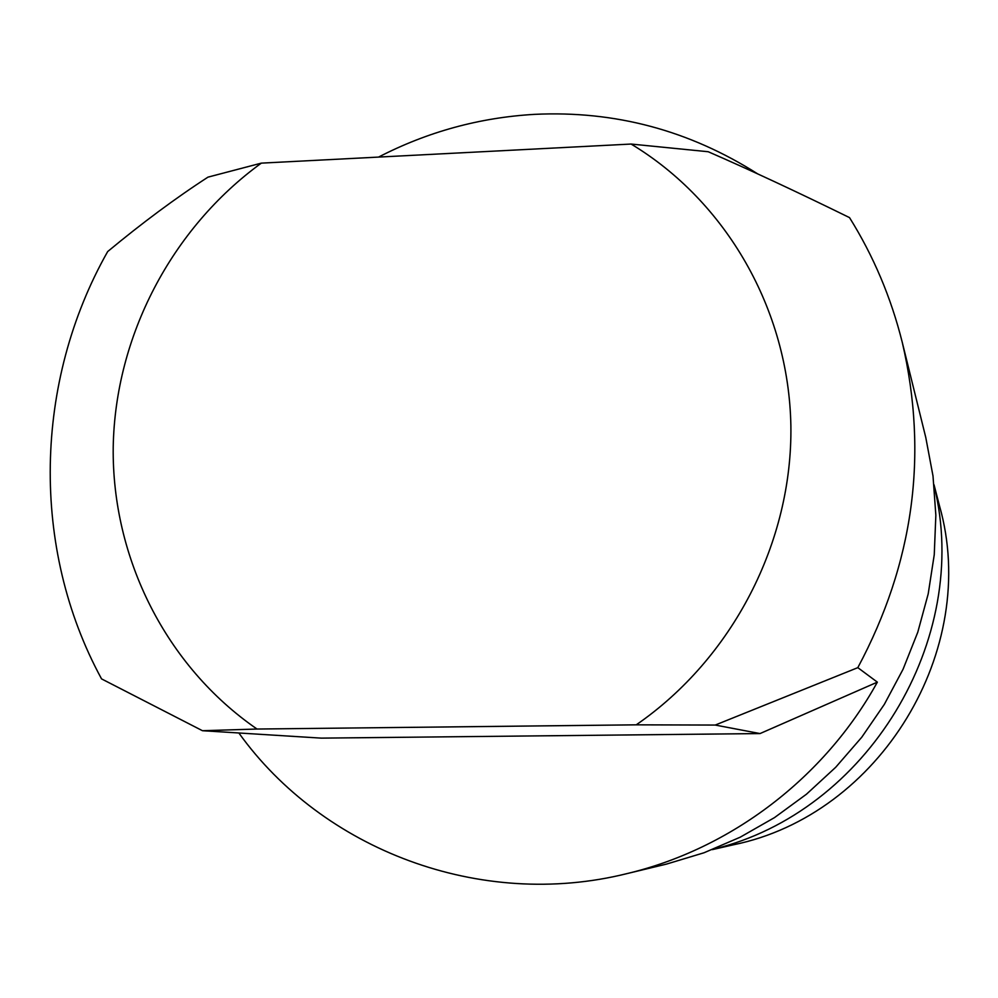 <?xml version="1.0" encoding="UTF-8"?>
<svg xmlns="http://www.w3.org/2000/svg" width="998" height="998" viewBox="0 0 998 998"><rect width="100%" height="100%" fill="white"/><g stroke="black" fill="none" stroke-linecap="round" stroke-linejoin="round"><path stroke-width="1.5" d="M631.11 144.049L708.206 151.733C749.436 169.66 796.541 191.616 849.523 217.614C873.512 256.024 891.077 297.591 902.254 342.314C928.464 454.789 913.657 563.234 857.818 667.65L877.354 682.145L760.039 733.567L321.331 738.133L202.469 730.711L101.547 678.89C30.302 548.027 34.057 381.598 107.672 251.571C142.128 222.966 175.561 198.153 207.983 177.133L261.314 163.136C171.531 228.38 115.107 336.413 113.211 447.191C111.876 557.894 165.855 666.24 257.022 729.039L636.237 724.835C732.544 658.418 792.599 542.051 790.878 425.784C788.794 309.455 725.945 201.184 631.11 144.049L261.314 163.136M378.554 157.085C427.543 131.811 479.527 117.564 534.491 114.358C614.818 110.504 689.231 130.351 757.731 173.914M902.254 342.314L925.77 437.461L933.005 475.984L935.85 515.242L934.253 554.713L928.202 593.885L917.773 632.233L903.078 669.221L884.328 704.376L861.773 737.21L835.7 767.275L806.471 794.196L774.485 817.611L740.179 837.21L704.027 852.766L666.502 864.093L626.819 873.649C480.375 910.089 322.828 849.959 238.846 732.981M877.354 682.145C824.56 777.791 730.723 849.011 626.819 873.649M636.237 724.835L715.229 725.059L857.818 667.65M202.469 730.711L257.022 729.039M715.229 725.059L760.039 733.567M713.32 849.223C867.237 812.21 972.177 639.531 934.14 485.864M934.028 484.766L939.442 505.662C980.547 649.636 880.061 814.979 733.343 844.807L712.298 849.635"/></g></svg>
